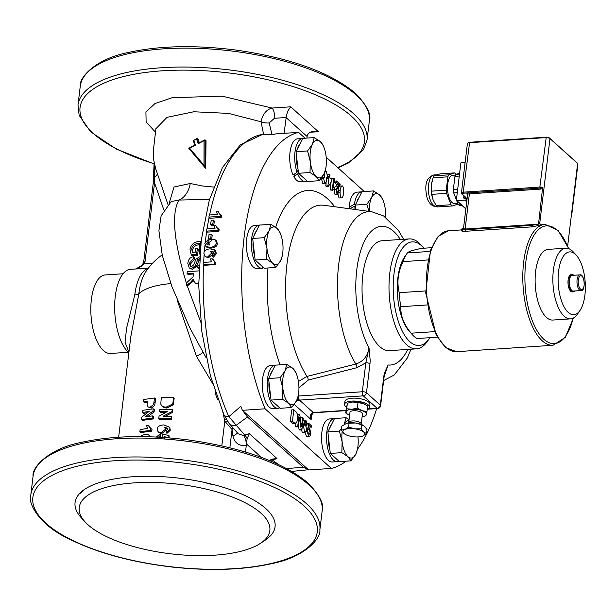 <?xml version="1.0" encoding="UTF-8"?>
<svg xmlns="http://www.w3.org/2000/svg" width="616" height="616" viewBox="0 0 616 616"><rect width="100%" height="100%" fill="white"/><g stroke="black" fill="none" stroke-linecap="round" stroke-linejoin="round"><path stroke-width="0.92" d="M367.19 409.617A12.59 4.589 -173.1 0 0 369.585 407.353L369.939 404.442A12.59 4.589 -173.1 0 0 352.167 398.182A12.59 4.589 -173.1 0 0 344.937 401.416L344.59 404.327A12.59 4.589 -173.1 0 0 346.392 407.114M364.318 191.545L326.187 157.226M305.051 138.207L298.56 132.371L275.868 133.88A169.192 72.573 86.2 0 0 273.712 134.473L263.009 134.38A7.869 7.107 -97.8 0 0 262.57 134.427A7.869 7.107 -97.8 0 0 262.555 134.427L240.34 144.852L222.515 167.452L209.34 199.969L201.255 240.209L198.706 285.239L201.848 331.662L210.441 375.891L223.877 414.568L229.083 423.385A7.869 6.714 140.5 0 1 229.083 423.392A7.869 6.714 140.5 0 1 228.975 423.254M261.307 457.318L246.423 443.92L247.131 438.638A7.869 2.518 71.7 0 0 244.798 435.15L228.844 416.655L240.81 406.344A169.192 72.573 86.2 0 0 242.411 410.318L265.111 408.808A169.192 72.573 -93.8 0 1 244.175 236.698A169.192 72.573 -93.8 0 1 298.56 132.371M265.111 408.808L331.377 468.437L308.678 469.954L242.411 410.318M376.669 408.601A169.192 72.573 -93.8 0 1 357.457 449.18M345.938 461.199A169.192 72.573 -93.8 0 1 331.377 468.437M334.465 418.626A21.56 9.248 86.2 0 0 334.411 418.626L329.445 418.957A21.56 9.248 86.2 0 0 321.652 441.087A21.56 9.248 86.2 0 0 332.309 461.985L337.275 461.653A21.56 9.248 86.2 0 0 338.931 461.184M275.198 365.288A21.56 9.248 86.2 0 0 275.144 365.288L270.178 365.619A21.56 9.248 86.2 0 0 262.385 387.749A21.56 9.248 86.2 0 0 273.042 408.647L278.009 408.316A21.56 9.248 86.2 0 0 279.664 407.846M259.29 225.217A21.56 9.248 86.2 0 0 259.228 225.225L254.269 225.548A21.56 9.248 86.2 0 0 246.469 247.678A21.56 9.248 86.2 0 0 257.134 268.584L262.1 268.253A21.56 9.248 86.2 0 0 262.57 268.191L262.385 266.551M298.406 172.619L297.728 173.958L293.855 176.569A21.56 9.248 86.2 0 0 300.493 181.851L305.459 181.52A21.56 9.248 86.2 0 0 307.107 181.05M302.649 138.484A21.56 9.248 86.2 0 0 302.587 138.492L297.62 138.823A21.56 9.248 86.2 0 0 290.059 152.036A21.56 9.248 86.2 0 0 293.085 175.021L297.058 172.218L298.121 170.108M293.855 176.569L295.488 173.342M350.419 208.578L349.118 207.392L354.423 204.096L355.355 204.951M361.915 191.822A21.56 9.248 86.2 0 0 361.854 191.83L356.895 192.161A21.56 9.248 86.2 0 0 349.118 207.392M324.078 173.196L324.717 177.085L323.654 178.717L324.817 183.121L325.333 183.314L322.692 183.268L321.529 178.856M322.499 177.231L322.361 176.692M328.444 186.34L331.755 180.958L331.916 179.641L329.629 177.585L329.968 174.805L329.321 174.22L328.983 177.008L328.274 176.369L328.112 177.678L328.821 178.317L327.912 185.863L328.444 186.34L326.311 186.479L325.779 186.001L326.172 182.775M326.557 179.595L326.557 178.332M332.702 190.221L334.573 188.673L334.742 187.287L333.241 187.841L334.342 178.74L333.695 178.163L332.278 189.844L332.702 190.221L330.153 189.982L331.123 181.982M331.454 179.233L331.57 178.301L333.695 178.163M334.935 194.286L337.06 194.14L339.177 192.323L338.531 191.568L337.221 192.977L336.467 190.075L340.301 184.107L336.821 180.973L336.659 182.351L339.239 184.669L335.805 189.435L337.06 194.14L337.66 194.363L334.935 194.286L333.803 189.02M334.704 187.287L337.114 184.815L334.526 182.49L334.696 181.119L336.821 180.973M339.054 197.99L341.179 197.851C342.234 198.237 343.05 196.774 343.62 193.455L343.666 188.25L342.619 185.97C341.564 185.601 340.756 187.064 340.186 190.367C339.924 194.071 340.255 196.573 341.179 197.851L339.054 197.99L337.984 194.279M337.961 191.607L338.053 190.506C338.623 187.195 339.431 185.732 340.486 186.117M309.348 436.467L310.102 435.951L310.849 433.579L309.671 428.336L308.585 428.166L309.247 425.302L311.35 427.196L311.511 425.825L308.893 423.469L307.661 428.99L308.246 429.714L309.34 429.444L310.148 433.094L308.685 434.942L307.938 431.831L307.245 431.346L308.547 436.113L309.348 436.467L306.421 436.259L305.159 432.655M310.148 433.094L308.046 433.24L307.215 429.583M306.214 426.095L306.452 425.002M311.35 427.196L308.855 427.003M295.303 423.469L293.17 423.615L290.282 421.521L291.691 409.879L293.824 409.74L292.415 421.382L295.295 423.469L296.889 421.737L297.482 419.419L297.228 413.913L296.558 412.389L293.824 409.74M301.879 429.899L303.288 418.256L302.618 417.656L301.517 426.796L299.853 415.161L299.137 414.522L297.728 426.157L298.39 426.757L299.499 417.625L301.162 429.252L301.879 429.899L299.753 430.037L299.037 429.398L298.514 425.756M298.39 426.757L296.265 426.903L295.595 426.303L295.98 423.177M300.369 418.803L300.493 417.802L302.618 417.656M302.441 432.671L304.566 432.532L306.699 430.045L305.598 424.871L304.127 425.271L305.29 421.737L305.882 421.845L306.552 424.493L307.207 424.955L306.06 420.705L305.29 420.366L304.574 420.843L303.418 425.24L304.566 432.532L305.005 432.678L302.441 432.671L301.432 429.93M303.01 420.536L305.29 420.366M304.558 424.732L304.327 423.177M429.883 337.691A51.937 22.276 -93.8 0 1 429.283 338.592A51.937 22.276 -93.8 0 1 409.879 341.703A51.937 22.276 -93.8 0 1 394.202 272.241A51.937 22.276 -93.8 0 1 423.2 247.378A51.937 22.276 -93.8 0 1 423.916 248.202M437.375 337.191L417.063 338.538A46.431 19.912 -93.8 0 1 412.512 334.858L409.54 331.585A42.496 18.226 -93.8 0 1 397.497 294.902A42.496 18.226 -93.8 0 1 404.566 256.949L407.084 253.315A46.431 19.912 -93.8 0 1 407.338 252.945C408.223 251.675 412.913 250.15 421.398 248.371L431.416 247.701M305.598 424.871L304.204 424.755M305.29 421.737L305.882 421.845L305.136 421.891M342.619 185.97L340.101 185.97M322.692 183.268L324.817 183.121L326.688 181.489L326.195 178.424M326.18 178.401L327.543 176.361L326.241 171.233L325.079 171.279M324.717 177.085L322.545 177.223M423.2 247.378L420.82 244.76A55.086 23.631 86.2 0 0 409.186 238.916A55.086 23.631 86.2 0 0 389.027 284.084A55.086 23.631 86.2 0 0 406.683 344.806A55.086 23.631 86.2 0 0 416.508 348.841A55.086 23.631 86.2 0 0 427.265 341.503L429.283 338.592M416.508 348.841L389.558 350.643A55.086 23.631 -93.8 0 1 379.733 346.6A55.086 23.631 -93.8 0 1 362.069 285.878A55.086 23.631 -93.8 0 1 382.236 240.717L409.186 238.916M322.584 177.223L324.632 177.085M327.535 176.415L328.274 176.369M327.081 177.747L328.112 177.678M327.435 174.343L329.321 174.22M325.779 186.001L327.912 185.863M326.696 178.463L328.821 178.317M330.153 189.982L332.278 189.844M337.114 184.815L339.239 184.669M334.526 182.49L336.659 182.351M336.644 191.699L338.531 191.568M320.482 179.171L321.298 179.633L320.02 179.726M320.251 179.441L322.807 177.593L322.214 176.9M322.16 176.838L320.851 178.247M309.671 428.336L308.585 428.166M308.909 429.306L308.423 429.506M306.298 431.408L307.245 431.346M306.722 429.814L308.246 429.714M306.73 429.052L307.661 428.99M307.13 423.585L308.893 423.469M290.282 421.521L292.415 421.382M299.037 429.398L301.162 429.252M295.595 426.303L297.728 426.157M297.374 414.637L299.137 414.522M305.752 425.055L307.207 424.955M304.427 424.632L306.552 424.493M304.581 423.161L306.46 423.038M345.976 410.372L313.282 412.551L299.453 400.107L363.294 395.857A3.149 2.603 -48 0 0 366.481 392.754L369.985 363.786A3.149 1.147 -173.1 0 0 365.835 362.793L362.324 391.761A3.149 1.348 86.2 0 0 363.294 395.857L377.123 408.3L368.576 408.87M369.985 363.786L370.178 360.291L368.999 347.778L365.835 362.793L357.034 367.66L308.239 380.087L298.937 387.826M385.062 372.703L388.103 364.965L384.099 376.8A3.149 1.147 -173.1 0 0 383.814 376.23L380.311 405.197A3.149 2.603 132 0 1 377.123 408.3A3.149 1.348 86.2 0 0 377.685 408.531A3.149 3.149 0 0 0 380.596 405.767A3.149 1.147 -173.1 0 0 380.311 405.197L366.481 392.754A3.149 1.147 -173.1 0 0 362.324 391.761L298.49 396.011A3.149 1.348 86.2 0 0 299.453 400.107A4.72 3.904 132 0 0 298.591 400.254A3.149 1.093 74.9 0 1 297.528 398.398M312.42 412.697A3.149 1.093 74.9 0 0 313.02 412.928L313.844 412.782A3.149 1.348 86.2 0 1 313.282 412.551A4.72 3.904 -48 0 0 312.42 412.697C310.349 414.044 309.917 416.331 311.134 419.573L311.211 415.977L313.02 412.92M296.519 400.816L298.591 400.254M400.377 239.509A69.508 29.814 -93.8 0 0 360.214 252.36A69.508 29.814 -93.8 0 0 368.999 347.778C367.829 355.994 363.448 361.415 355.871 364.048L307.045 376.422L298.421 381.489M308.331 469.638L303.172 467.159L247.447 417.009L242.758 410.633M82.636 490.844A14.168 5.167 6.9 0 1 79.657 493.493A100.724 36.721 -173.1 0 0 81.32 517.794L85.185 522.014A96.004 34.997 6.9 0 1 172.11 483.568A96.004 34.997 6.9 0 1 265.465 539.208A96.004 34.997 6.9 0 1 260.591 543.243A96.004 34.997 6.9 0 1 173.974 554.184A96.004 34.997 6.9 0 1 88.003 524.793A96.004 34.997 6.9 0 1 85.185 522.014M260.591 543.243L265.35 540.07A100.724 36.721 -173.1 0 0 267.483 538.53A14.168 5.167 6.9 0 1 267.483 538.523L270.463 535.835A100.724 36.721 -173.1 0 0 213.506 484.569A14.168 5.167 6.9 0 1 205.344 482.613A100.724 36.721 -173.1 0 0 82.644 490.79L79.657 493.493M198.699 282.844L196.889 283.414L195.318 283.168L193.185 279.264L190.475 282.397L186.54 285.377L186.609 282.775L193.101 276.807L193.386 273.288L187.079 273.704L187.233 271.671L198.883 270.894M215.446 252.914L212.381 256.572L212.304 254.316L213.667 252.891L213.082 251.636L210.618 251.213L211.411 253.315L207.453 257.126L205.282 256.664L203.881 253.453C203.965 250.82 205.983 249.295 209.933 248.856L214.099 249.611L215.446 252.914L216.455 253.592L213.398 257.203L212.381 256.572M204.789 243.335L207.992 239.793L207.977 241.98L206.576 243.389L207.068 244.56L209.579 245.022L208.847 242.92L212.944 239.239L215.384 239.924L216.355 242.804C216.216 245.391 214.168 246.908 210.218 247.347L205.99 246.546L204.789 243.335M164.634 427.227L165.442 429.298L160.969 432.702L158.019 431.67L157.288 429.09C157.434 426.542 159.652 425.148 163.933 424.909L169.631 427.242L169.947 429.275L166.389 432.494L166.397 430.338L167.952 429.082L167.806 428.328L164.634 427.227L165.673 428.605M161.307 397.512L173.743 397.489L172.711 404.004L166.135 407.153L163.548 406.822L161.531 405.628L160.776 404.019L161.307 397.512M143.482 401.84L143.767 399.484L154.562 397.982L153.592 404.558L150.011 407.261L148.048 406.907L147.062 405.105L147.393 401.162L143.482 401.84L144.96 402.664A65.311 23.808 -173.1 0 1 147.263 402.248M139.886 436.598L144.529 434.295L148.664 434.865L149.765 436.767M147.363 436.698L145.268 436.652M213.506 484.569L205.344 482.613M128.29 352.275L110.472 353.469A39.347 16.878 -93.8 0 1 91.014 315.33A39.347 16.878 -93.8 0 1 105.244 274.944L123.061 273.758M148.379 268.129L130.515 269.323A43.282 18.565 86.2 0 0 114.676 304.805A43.282 18.565 86.2 0 0 128.552 352.514A43.282 18.565 86.2 0 0 128.859 352.791M222.946 412.458L224.794 421.152L232.063 429.537L232.956 427.951M177.139 299.961L196.381 356.125L212.543 383.406M130.808 336.69L138.862 293.678A65.311 23.808 6.9 0 1 170.809 283.606M150.912 428.49L152.006 429.375L151.79 431.185A65.311 23.808 -173.1 0 0 141.334 432.64L139.855 431.816L140.125 429.583L147.778 428.397L146.531 425.718L148.448 425.479L149.958 428.012L150.912 428.49L150.689 430.299L139.855 431.816M148.448 425.479L149.649 426.349L150.604 428.39M156.41 437.029L160.006 434.01L160.761 434.911L160.722 437.137L160.276 437.237M162.77 437.776L162.07 436.059L162.57 434.242L168.976 435.489L169.238 437.868M169.631 427.242L170.37 430.176L166.936 433.395L166.389 432.494M167.96 428.79L165.358 428.135M165.257 428.128L166.027 430.199L161.692 433.602L158.897 432.609L158.019 431.67M173.743 397.489L174.174 398.383L173.15 404.897L166.79 408.054L164.295 407.723L161.538 405.628M172.318 409.27L172.041 411.55L163.04 416.247L171.464 416.331L171.202 418.503L158.766 418.533L159.051 416.177L167.706 411.342L159.621 411.473L159.883 409.293L172.318 409.27L172.75 410.164L172.472 412.45L165.388 416.224M171.464 416.331L171.633 419.404A65.311 23.808 -173.1 0 0 159.629 419.427L158.766 418.533M166.02 412.243A65.311 23.808 -173.1 0 0 160.483 412.366L159.621 411.473M154.562 397.982L155.663 398.86L154.701 405.436L151.236 408.131L148.048 406.907M153.245 408.847L152.968 411.126L144.999 416.816L152.391 415.908L152.129 418.079L141.334 419.588L141.618 417.24L149.118 411.434L142.188 412.528L142.45 410.356L153.245 408.847L154.346 409.725L154.069 412.004L148.002 416.393M152.391 415.908L153.492 416.786L153.23 418.965A65.311 23.808 -173.1 0 0 142.812 420.42L141.334 419.588M147.37 412.712A65.311 23.808 -173.1 0 0 143.667 413.359L142.188 412.528M148.664 434.865L150.635 436.79M189.589 148.14L195.449 145.122L194.841 145.014L193.285 140.502L196.619 139.201L198.175 143.721L204.035 140.702L204.004 165.327L189.589 148.14L188.735 148.264L204.982 167.621M204.004 165.327L205.706 168.284L206.029 140.725L205.082 139.878L204.035 140.702M188.758 148.148L194.879 145.13M196.619 139.201L197.166 138.5L198.083 139.116L199.322 142.712M198.175 143.721L198.96 143.028M153.23 418.965L152.129 418.079M154.069 412.004L152.968 411.126M154.701 405.436L153.592 404.558M171.633 419.404L171.202 418.503M172.472 412.45L172.041 411.55M166.436 437.653L166.497 437.121L164.403 436.736L164.618 438.261M168.976 435.489L168.692 437.83M160.006 434.01L159.975 436.236L158.381 437.129M164.934 437.537L164.403 436.736M160.722 437.137L159.975 436.236M151.79 431.185L150.689 430.299M208.485 238.9L209.04 234.473L211.219 234.326L210.664 238.754L208.485 238.9L209.471 239.778L211.273 239.662M211.55 239.539L210.664 238.754M211.219 234.326L212.204 235.266A169.192 72.573 86.2 0 0 211.673 239.493M210.533 224.509L211.265 220.274L213.452 220.128L212.713 224.363L210.533 224.509L211.488 225.587L213.667 225.441L212.713 224.363M213.452 220.128L214.399 221.26A169.192 72.573 86.2 0 0 213.667 225.441M220.274 216.332L208.878 217.094L209.301 214.984L217.487 214.437L216.409 211.85L218.38 211.719L219.227 213.66L220.613 214.622L220.274 216.332L221.213 217.51L209.817 218.272L208.878 217.094M220.613 214.622L221.544 215.831A169.192 72.573 86.2 0 0 221.213 217.51M219.704 214.152L218.38 211.719M217.895 230.369L206.506 231.131L206.83 228.913L215.023 228.367L213.829 225.641L215.8 225.51L216.947 227.812L218.164 228.575L217.895 230.369L218.873 231.362L207.476 232.117L206.506 231.131M218.164 228.575L219.134 229.591A169.192 72.573 86.2 0 0 218.873 231.362M217.463 228.243L215.8 225.51M207.654 244.829L207.569 244.206L208.978 242.812L208.986 240.656L207.992 239.793M215.384 239.924L216.393 240.794L217.348 243.62C217.217 246.169 215.169 247.67 211.219 248.109L206.976 247.309L205.99 246.546M208.878 242.727L207.977 241.98M214.099 249.611L215.123 250.35L216.455 253.592M212.312 254.654L208.47 257.75L205.282 256.664M213.498 252.09L211.627 251.921L212.389 254.3M211.627 251.921L210.618 251.213M214.784 264.025L203.395 264.78L203.511 262.401L211.696 261.854L210.225 258.905L212.197 258.774L214.876 262.093L214.784 264.025L215.8 264.549L204.412 265.304L203.395 264.78M214.376 261.877L215.893 262.647A169.192 72.573 86.2 0 0 215.8 264.549M214.915 262.116L213.205 259.367L212.197 258.774M193.332 274.012L188.088 274.359L187.079 273.704M193.509 280.981L187.557 285.793L186.54 285.377M193.447 281.058L192.431 280.55M198.699 283.73L195.318 283.168M200.115 243.443L198.429 243.382C194.556 243.851 192.315 245.653 191.707 248.795L192.438 252.806L195.072 252.637L195.811 248.494L197.49 248.387L196.442 254.377L191.183 254.724L189.99 249.01C191.16 244.521 194.071 242.034 198.729 241.557L200.901 241.665M199.753 253.861L199.492 252.214M199.784 244.629L199.353 244.652C195.48 245.114 193.247 246.885 192.654 249.957L192.854 252.783M197.49 248.387L198.429 249.549A112.528 48.271 86.2 0 0 197.405 255.424L192.154 255.771L191.183 254.724M197.405 255.424L196.442 254.377M199.492 258.728L197.844 259.382L195.195 265.804L191.484 268.607L189.243 267.937L187.811 263.332C188.427 259.298 190.298 257.095 193.439 256.726L193.332 258.535L189.497 263.124L190.29 266.32L191.507 266.69L193.686 264.795L195.95 259.151L199.623 256.864M199.014 267.413L197.705 267.744L197.751 265.843L199.107 265.35M193.332 258.535L194.31 259.498L194.41 257.727L193.439 256.726M199.415 259.875L196.188 266.613L192.485 269.369L189.243 267.937M198.829 260.314L197.844 259.382M198.976 268.476L197.705 267.744M194.31 259.498L190.49 263.995L190.868 266.62M186.579 283.814C173.697 241.156 171.171 213.236 179.01 200.054L209.517 199.384M200.739 322.153L187.156 285.632M269.592 460.352L272.457 460.044A7.869 2.518 71.7 0 0 271.225 459.436M278.155 464.302L272.457 460.044L276.984 458.55L272.033 459.12L269.423 460.483M226.341 419.411A6.753 0.547 -14.8 0 1 224.594 419.789M227.42 421.136A6.753 1.363 -6.2 0 1 224.794 421.152L221.806 445.83M247.131 438.638L249.326 433.656L243.443 435.504L238.238 433.803M245.538 452.044L246.415 443.92M213.598 187.056L202.441 185.97L190.252 183.506A22.037 15.392 -87.3 0 1 179.01 200.054L171.263 201.548M155.994 128.667L167.013 117.356L193.801 111.766L228.528 113.39L261.007 121.768L263.61 134.326M190.252 183.506L174.043 187.01L169.131 203.311M284.099 133.333L286.517 114.922L288.134 110.541L290.698 106.814L318.356 131.701L314.091 131.316C309.994 131.739 307.661 133.464 307.091 136.483L306.899 138.084M290.698 106.814L271.987 108.054C266.289 109.694 262.632 114.26 261.007 121.768A7.869 2.864 6.9 0 0 269.138 122.977L274.405 118.295A7.869 3.373 86.2 0 0 271.987 108.054L222.053 96.142L172.21 97.698L154.993 103.55L145.923 111.981L146.123 121.953L155.555 132.271M247.447 417.009L236.144 425.294A7.869 6.714 140.5 0 1 229.09 423.4M203.534 264.857A169.192 72.573 -93.8 0 0 228.844 416.655A7.869 4.635 156 0 1 223.877 414.568M209.602 214.961A169.192 72.573 -93.8 0 1 263.009 134.38L263.918 134.311M196.381 356.125A6.753 2.071 157.2 0 0 202.849 352.19M163.825 209.887L154.547 182.89A2.364 0.862 -173.1 0 0 153.191 183.499L143.682 262.062A2.364 0.862 6.9 0 1 143.682 262.062A2.364 0.862 6.9 0 1 145.037 261.454L154.547 182.89L154.223 163.409M143.235 263.941A2.364 0.593 19.7 0 1 143.243 263.902A2.364 0.593 19.7 0 1 144.475 263.81L145.037 261.454M135.882 268.961L144.475 263.81L152.522 263.278M171.179 201.609L161.13 215.8L158.913 230.723L162.285 255.417L171.903 286.602L189.759 327.72L206.221 357.911M162.154 254.87A65.311 65.311 0 0 0 145.815 271.687A45.653 19.581 -93.8 0 0 138.862 293.678A7.869 2.872 6.9 0 1 134.781 294.91L126.603 328.135L125.04 342.265L128.936 352.167M334.411 418.626A21.56 9.248 86.2 0 0 326.619 440.756A21.56 9.248 86.2 0 0 337.275 461.653M329.837 449.287A17.695 7.592 -93.8 0 1 328.259 435.42M329.421 428.721A17.695 7.592 -93.8 0 1 331.647 424.262M357.395 449.472L355.817 454.084A18.888 8.1 86.2 0 0 357.395 449.472A18.888 8.1 86.2 0 0 357.965 436.929M348.987 420.343A18.888 8.1 86.2 0 0 344.244 424.308L346.061 417.733L349.095 419.481M350.958 460.86L347.917 456.656A18.888 8.1 86.2 0 0 355.817 454.084L350.958 460.86L339.431 461.63L330.307 453.422L327.851 431.855L339.385 431.085L341.541 428.513M342.211 431.446A18.888 8.1 86.2 0 0 342.126 441.764L339.385 431.085M341.834 452.652L342.126 441.764A18.888 8.1 86.2 0 0 347.917 456.656L341.834 452.652L330.307 453.422M327.851 431.855L334.526 418.503L346.061 417.733M215.469 392.777A10.657 4.574 86.2 0 0 217.795 399.468M275.144 365.288A21.56 9.248 86.2 0 0 267.344 387.418A21.56 9.248 86.2 0 0 278.009 408.316M270.563 395.949A17.695 7.592 -93.8 0 1 268.992 382.082M270.155 375.383A17.695 7.592 -93.8 0 1 272.38 370.924M298.121 396.134L296.55 400.747A18.888 8.1 86.2 0 0 298.121 396.134A18.888 8.1 86.2 0 0 298.66 383.291A18.888 8.1 86.2 0 0 296.696 374.697A18.888 8.1 86.2 0 0 292.877 368.399L295.919 372.611L296.696 374.697M291.691 407.523L288.65 403.318A18.888 8.1 86.2 0 0 296.55 400.747L291.691 407.523L280.157 408.293L271.032 400.084L268.584 378.517L275.26 365.165L286.794 364.395L292.877 368.399A18.888 8.1 86.2 0 0 284.977 370.971L286.794 364.395M282.567 399.314L282.86 388.434A18.888 8.1 86.2 0 0 288.65 403.318L282.567 399.314L271.032 400.084M280.118 377.747L284.977 370.971A18.888 8.1 86.2 0 0 282.86 388.434L280.118 377.747L268.584 378.517M200.223 249.665A12.59 5.398 -93.8 0 1 200.947 242.789M201.116 241.318A10.657 4.574 86.2 0 0 199.823 254.2M263.448 267.506L263.494 267.906L262.531 267.821M259.228 225.225A21.56 9.248 86.2 0 0 251.436 247.347A21.56 9.248 86.2 0 0 262.1 268.253M254.654 255.879A17.695 7.592 -93.8 0 1 253.076 242.011M254.246 235.312A17.695 7.592 -93.8 0 1 256.472 230.854M282.213 256.064L280.634 260.676L275.783 267.46L272.734 263.248A18.888 8.1 86.2 0 0 280.634 260.676A18.888 8.1 86.2 0 0 282.213 256.064A18.888 8.1 86.2 0 0 282.752 243.22A18.888 8.1 86.2 0 0 280.78 234.627A18.888 8.1 86.2 0 0 276.961 228.328L280.003 232.54L280.78 234.627M266.651 259.244L266.951 248.364A18.888 8.1 86.2 0 0 272.734 263.248L266.651 259.244L255.124 260.014L252.675 238.446L259.351 225.094L270.878 224.324L276.961 228.328A18.888 8.1 86.2 0 0 269.061 230.9A18.888 8.1 86.2 0 0 266.951 248.364L264.202 237.676L269.061 230.9L270.878 224.324M255.124 260.014L264.249 268.222L275.783 267.46M252.675 238.446L264.202 237.676M297.728 173.958A21.56 9.248 86.2 0 0 305.459 181.52M302.587 138.492A21.56 9.248 86.2 0 0 295.233 150.266A21.56 9.248 86.2 0 0 297.058 172.218M298.013 169.146A17.695 7.592 -93.8 0 1 296.435 155.278M297.597 148.579A17.695 7.592 -93.8 0 1 299.83 144.121M316.093 176.515L310.01 172.511L310.31 161.631A18.888 8.1 86.2 0 0 316.093 176.515A18.888 8.1 86.2 0 0 323.993 173.943L319.134 180.727L316.093 176.515M307.561 150.951L312.42 144.167A18.888 8.1 86.2 0 0 310.31 161.631L307.561 150.951L296.034 151.713L302.71 138.361L314.237 137.591L320.32 141.595A18.888 8.1 86.2 0 0 312.42 144.167L314.237 137.591M325.571 169.331L323.993 173.943A18.888 8.1 86.2 0 0 325.571 169.331A18.888 8.1 86.2 0 0 326.11 156.487A18.888 8.1 86.2 0 0 324.139 147.894A18.888 8.1 86.2 0 0 320.32 141.595L323.361 145.807L324.139 147.894M310.01 172.511L298.483 173.281L307.607 181.489L319.134 180.727M298.483 173.281L296.034 151.713M355.571 207.407L354.169 206.129L350.065 208.824M354.169 206.129A21.56 9.248 86.2 0 0 353.969 209.348M361.854 191.83A21.56 9.248 86.2 0 0 354.423 204.096M356.872 201.917A17.695 7.592 -93.8 0 1 359.097 197.459M355.655 209.579A17.695 7.592 -93.8 0 1 355.702 208.616M368.984 211.38L366.828 204.281L371.687 197.505A18.888 8.1 86.2 0 0 369.315 211.427M373.504 190.929L379.587 194.933A18.888 8.1 86.2 0 0 371.687 197.505L373.504 190.929L361.977 191.699L355.301 205.051L366.828 204.281M382.628 199.145L383.406 201.232A18.888 8.1 86.2 0 0 379.587 194.933L382.628 199.145M385.585 217.186A18.888 8.1 86.2 0 0 385.377 209.825A18.888 8.1 86.2 0 0 383.406 201.232M355.817 209.602L355.301 205.051M362.1 416.786A10.233 3.727 -173.1 0 0 363.371 416.524A10.233 3.727 -173.1 0 0 366.335 414.506A10.233 3.727 -173.1 0 0 362.054 410.656A10.233 3.727 -173.1 0 0 351.929 409.263A10.233 3.727 -173.1 0 0 346.084 411.719A10.233 3.727 -173.1 0 0 348.44 414.722A10.233 3.727 -173.1 0 0 349.603 415.276M361.222 424.054L362.454 413.867A6.299 2.295 -173.1 0 0 361.885 412.735A6.299 2.295 -173.1 0 0 354.993 410.718A6.299 2.295 -173.1 0 0 349.957 412.358L348.725 422.538A6.299 2.295 6.9 0 1 353.761 420.905A6.299 2.295 6.9 0 1 360.645 422.915A6.299 2.295 6.9 0 1 361.222 424.054A6.299 2.295 6.9 0 1 361.107 424.393M348.333 414.66L345.661 412.974L346.708 408.77L351.929 409.263L357.349 408.062L362.054 410.656L366.959 411.557L365.912 415.762L363.571 416.47M366.959 411.557L367.629 405.975L362.932 403.38A10.233 3.727 6.9 0 1 364.857 404.227A10.233 3.727 6.9 0 1 364.957 404.288M362.932 403.38L352.806 401.986A10.233 3.727 6.9 0 1 362.932 403.38M349.726 402.479A10.233 3.727 6.9 0 1 349.926 402.425A10.233 3.727 6.9 0 1 352.806 401.986L347.378 403.187L345.661 412.974M346.708 408.77L347.378 403.187M357.349 408.062L358.027 402.471M369.585 407.353A12.59 4.589 -173.1 0 0 351.821 401.093A12.59 4.589 -173.1 0 0 344.59 404.327M345.299 434.395L343.897 433.418A11.019 4.019 -173.1 0 0 345.46 434.48A11.019 4.019 -173.1 0 0 352.86 436.675A11.019 4.019 -173.1 0 0 361.538 436.428A11.019 4.019 -173.1 0 0 362.786 436.012L361.615 436.413M341.349 430.107L344.875 429.491A11.019 4.019 -173.1 0 0 343.897 433.418L341.349 430.107L341.834 426.11L346.692 423.292L355.509 423.007A11.019 4.019 6.9 0 1 362.901 425.202A11.019 4.019 6.9 0 1 363.063 425.294M344.875 429.491L348.618 427.05L354.801 428.828A11.019 4.019 -173.1 0 0 344.875 429.491M354.801 428.828L361.207 428.79L363.763 432.093A11.019 4.019 -173.1 0 0 354.801 428.828M363.763 432.093L366.528 433.579L362.786 436.012A11.019 4.019 -173.1 0 0 363.763 432.093M366.528 433.579L367.013 429.575L364.464 426.272L361.692 424.786L355.509 423.007A11.019 4.019 6.9 0 0 346.823 423.254L346.692 423.292M348.618 427.05L349.103 423.053M361.207 428.79L361.692 424.786M458.058 204.112L452.383 205.96A17.31 7.423 -93.8 0 1 451.028 204.743L446.608 193.37A17.31 7.423 -93.8 0 1 446.238 190.159L447.855 176.823A17.31 7.423 -93.8 0 1 448.848 174.836L454.885 172.873L440.093 173.858L434.064 175.822A17.31 7.423 86.2 0 0 433.071 177.808L431.446 184.531L431.454 191.145A17.31 7.423 86.2 0 0 431.824 194.356L433.087 199.761A15.739 6.753 -93.8 0 1 431.446 184.531A15.739 6.753 -93.8 0 1 431.893 181.889A15.739 6.753 -93.8 0 1 431.908 181.812M433.21 200.092L436.243 205.729A17.31 7.423 86.2 0 0 437.599 206.945L452.383 205.96M447.855 176.823L433.071 177.808M448.848 174.836L434.064 175.822M446.608 193.37L431.824 194.356M446.238 190.159L431.454 191.145M451.028 204.743L436.243 205.729M454.885 172.873A17.31 7.423 -93.8 0 1 456.24 174.097L456.302 174.243M455.524 175.098L452.691 175.283A14.168 6.075 86.2 0 0 447.57 189.82A14.168 6.075 86.2 0 0 454.577 203.55L457.757 203.342M460.483 204.112L458.119 204.266A17.31 7.423 86.2 0 0 459.474 205.49L461.838 205.328M459.628 173.165L455.94 174.359A17.31 7.423 86.2 0 0 454.947 176.353L453.33 189.682A17.31 7.423 86.2 0 0 453.699 192.893L456.402 199.846M459.513 174.128L455.94 174.359M459.282 176.061L454.947 176.353M457.665 189.397L453.33 189.682M457.272 192.654L453.699 192.893M456.756 200.754L458.119 204.266M461.515 229.907L448.54 230.777A60.591 25.988 -93.8 0 0 426.634 292.962A60.591 25.988 -93.8 0 0 456.595 351.69L553.06 345.26A60.591 25.988 86.2 0 1 523.1 286.532A60.591 25.988 86.2 0 1 544.998 224.347L543.582 224.44A60.591 25.988 86.2 0 0 540.255 225.171L532.008 226.865L465.334 231.308L465.08 229.791C461.769 229.86 460.737 229.545 461.977 228.852A62.17 26.665 -93.8 0 1 463.509 228.367M461.669 230.831L461.407 229.314L461.977 228.852M465.08 229.791L531.747 225.348L532.008 226.865M463.84 228.59L465.134 229.044L538.376 224.162L531.747 225.348M465.334 231.308C462.023 231.377 460.991 231.062 462.239 230.376M579.964 310.51L577.454 314.145A35.412 15.192 -93.8 0 1 570.539 318.865L552.806 320.043A35.412 15.192 -93.8 0 1 535.635 271.379A35.412 15.192 -93.8 0 1 548.094 249.38L565.827 248.194A35.412 15.192 -93.8 0 1 573.303 251.952L576.283 255.224A31.478 13.498 -93.8 0 1 585.2 282.397A31.478 13.498 -93.8 0 1 579.964 310.51A31.478 13.498 -93.8 0 1 564.125 306.976A31.478 13.498 -93.8 0 1 558.558 271.44A31.478 13.498 -93.8 0 1 576.283 255.224M573.742 275.275A8.655 3.711 86.2 0 0 572.149 274.59A8.655 3.711 86.2 0 0 568.976 281.689A8.655 3.711 86.2 0 0 571.756 291.229A8.655 3.711 86.2 0 0 573.296 291.861A8.655 3.711 86.2 0 0 574.79 290.975M580.903 290.567L573.242 291.075A7.869 3.373 -93.8 0 1 571.841 290.498A7.869 3.373 -93.8 0 1 569.315 281.828A7.869 3.373 -93.8 0 1 572.195 275.375L579.856 274.867A7.869 3.373 86.2 0 0 576.976 281.32A7.869 3.373 86.2 0 0 579.502 289.99A7.869 3.373 86.2 0 0 580.903 290.567C585.924 292.038 584.784 273.342 579.856 274.867M573.296 291.861L572.303 291.93A8.655 3.711 -93.8 0 1 570.763 291.291A8.655 3.711 -93.8 0 1 567.983 281.751A8.655 3.711 -93.8 0 1 571.155 274.659L572.149 274.59M570.539 318.865A35.412 15.192 -93.8 0 1 553.368 270.193A35.412 15.192 -93.8 0 1 565.827 248.194M430.045 251.428L407.338 252.945M425.618 290.937L399.245 292.692C396.696 282.59 397.944 272.233 403.003 261.623L427.766 259.975M434.58 331.639L411.134 333.202C403.896 324.624 400.469 315.792 400.839 306.706L427.057 304.959M412.512 334.858A46.431 19.912 -93.8 0 1 411.134 333.202M400.839 306.706A46.431 19.912 -93.8 0 1 399.245 292.692M403.003 261.623A46.431 19.912 -93.8 0 1 407.084 253.315M538.376 224.162L539.678 223.777A62.17 26.665 -93.8 0 1 540.001 223.647L540.255 225.171M577.146 162.947A2.364 0.862 -173.1 0 0 577.092 162.878A2.364 0.862 -173.1 0 0 577.023 162.809L549.357 137.922A2.364 0.862 -173.1 0 0 546.246 137.175L469.638 142.281A2.364 0.862 -173.1 0 0 468.514 142.573L467.721 143.097A3.149 1.147 6.9 0 1 469.223 142.712L545.83 137.607A3.149 1.147 6.9 0 1 549.98 138.6L577.639 163.494A3.149 1.147 6.9 0 1 577.731 163.579A3.149 1.147 6.9 0 1 577.931 164.056L571.879 213.706M546.246 137.175L539.839 187.071L463.24 192.177A3.149 1.147 -173.1 0 0 461.43 192.985L467.413 143.513A3.149 1.147 6.9 0 1 467.721 143.097M465.111 162.578L460.876 162.863L456.371 200.108A0.631 0.524 132 0 0 456.864 200.654L464.81 200.123L466.72 201.84M538.523 224.155L542.634 187.395L540.086 188.096L469.153 192.823A3.935 1.432 -173.1 0 0 467.251 194.541L467.567 194.825M465.134 229.044L469.392 193.847L540.324 189.12L542.85 188.388M467.159 198.206L466.073 198.275L466.32 199.299L467.028 199.253M465.796 197.343L462.339 194.233A0.785 0.647 -48 0 1 461.9 194.086L465.357 197.197A0.785 0.647 -48 0 0 465.796 197.343A3.935 1.432 -173.1 0 1 466.073 198.275L463.656 198.036L466.32 199.299M466.905 200.315A7.869 6.506 -48 0 0 464.81 200.123M294.271 404.396L311.134 419.573L311.812 413.99M280.103 364.841A110.172 47.255 -93.8 0 1 267.968 267.975M275.645 227.25A110.172 47.255 -93.8 0 1 334.688 206.737M322.384 178.802L323.654 178.717M333.68 189.574L335.805 189.435M335.82 186.132L337.945 185.994M338.053 190.506L340.186 190.367M306.421 436.259L308.547 436.113M292.192 423.231L294.317 423.092M302.433 425.31L303.418 425.24M302.964 420.951L304.574 420.843M407.7 349.434A69.508 29.814 -93.8 0 1 388.103 364.965L384.423 373.111L383.814 376.23M308.239 380.087A3.149 1.117 -104.3 0 0 307.045 376.422A94.687 40.617 -93.8 0 1 286.525 268.068A94.687 40.617 -93.8 0 1 323.854 205.274L371.81 211.765A84.985 36.452 -93.8 0 0 338.415 267.067A84.985 36.452 -93.8 0 0 355.871 364.048A3.149 1.109 -104.3 0 1 357.034 367.66M304.15 506.059A143.22 52.206 -173.1 0 0 58.62 472.256A143.22 52.206 -173.1 0 0 162.416 565.673A143.22 52.206 -173.1 0 0 304.15 506.059M337.676 167.567A143.22 52.206 -173.1 0 0 359.836 152.583A143.22 52.206 -173.1 0 0 351.336 116.139A143.22 52.206 -173.1 0 0 124.917 76.215A143.22 52.206 -173.1 0 0 154.1 163.725M310.395 132.232L318.356 131.701M303.172 467.159L286.81 468.622M195.449 145.122L193.894 140.602M198.922 142.92L197.405 138.508M205.043 167.691L205.082 139.878M151.236 408.131L150.011 407.261M155.201 402.633L154.1 401.748M164.295 407.723L163.548 406.822M166.79 408.054L166.135 407.153M173.15 404.897L172.711 404.004M173.65 402.687L173.219 401.794M170.37 430.176L169.947 429.275M161.692 433.602L160.969 432.702M166.027 430.199L165.442 429.298M211.219 248.109L210.218 247.347M217.348 243.62L216.355 242.804M207.569 244.206L206.576 243.389M208.47 257.75L207.453 257.126M212.42 253.985L211.411 253.315M203.657 262.385A169.192 72.573 -93.8 0 1 204.104 255.224M204.381 251.682A169.192 72.573 -93.8 0 1 204.982 245.176M205.374 241.534A169.192 72.573 -93.8 0 1 206.707 231.331M207.076 228.898A169.192 72.573 -93.8 0 1 209.109 217.379M191.491 282.867L190.475 282.397M197.905 283.861L196.889 283.414M192.654 249.957L191.707 248.795M199.353 244.652L198.429 243.382M192.485 269.369L191.484 268.607M196.188 266.613L195.195 265.804M190.49 263.995L189.497 263.124M271.032 460.337A7.869 3.172 82.3 0 0 270.324 459.882M229.86 447.732L232.063 429.537L232.917 435.82A7.869 3.627 172.2 0 0 237.275 432.771M232.917 435.82C234.427 442.865 238.893 446.146 246.308 445.661A7.869 3.172 82.3 0 0 243.443 435.504M271.933 134.157L269.138 122.977M274.405 118.295L286.017 117.525L307.091 136.483M276.984 458.55L249.326 433.656M153.723 177.824A2.364 0.639 3.9 0 1 153.723 177.793A2.364 0.639 3.9 0 1 154.608 177.362A7.869 4.027 -19 0 0 157.234 173.265M148.21 268.353A43.282 18.565 86.2 0 0 134.781 294.91M308.832 484.823A145.584 53.068 -173.1 0 0 149.549 438.238A145.584 53.068 -173.1 0 0 33.087 476.076C31.662 467.86 48.048 448.895 80.873 442.473C111.611 435.627 147.401 434.773 188.25 439.909C242.997 447.755 283.006 462.185 308.285 483.206C319.889 495.495 324.509 504.773 322.145 511.057A145.584 53.068 -173.1 0 0 308.832 484.823M306.545 503.734A145.584 53.068 -173.1 0 0 147.255 457.149A145.584 53.068 -173.1 0 0 30.8 494.987C27.45 502.633 38.847 524.955 69.184 539.015C97.405 553.006 131.963 562.37 172.85 567.128C210.857 571.148 244.059 569.931 272.465 563.478C305.051 557.018 321.267 538.13 319.85 529.968A145.584 53.068 -173.1 0 0 306.545 503.734M356.017 94.895A145.584 53.068 -173.1 0 0 196.735 48.31A145.584 53.068 -173.1 0 0 80.273 86.155C78.848 77.932 95.234 58.974 128.059 52.553C158.797 45.7 194.587 44.845 235.435 49.981C290.182 57.835 330.191 72.264 355.471 93.286C367.074 105.567 371.694 114.853 369.33 121.136A145.584 53.068 -173.1 0 0 356.017 94.895M369.33 121.136L367.036 140.048A145.584 53.068 -173.1 0 0 353.73 113.814A145.584 53.068 -173.1 0 0 194.44 67.229A145.584 53.068 -173.1 0 0 77.986 105.066L79.156 115.338L90.652 131.816L116.37 149.095L154.092 163.933M430.376 200.285A15.739 6.753 -93.8 0 1 428.713 183.938A15.739 6.753 -93.8 0 1 434.141 174.944C426.157 177.1 423.916 185.154 427.419 199.099C429.837 204.343 432.778 206.76 436.236 206.352A15.739 6.753 -93.8 0 1 430.376 200.285M573.149 318.141A59.021 25.318 -93.8 0 1 536.436 329.552A59.021 25.318 -93.8 0 1 530.615 242.126A59.021 25.318 -93.8 0 1 568.514 248.564M580.457 289.058A6.922 2.972 -93.8 0 1 579.109 277.2A6.922 2.972 -93.8 0 1 584.13 281.72A6.922 2.972 -93.8 0 1 580.457 289.058M469.638 142.281L463.24 192.177L463.478 193.201L469.153 192.823L469.392 193.847A3.149 1.147 6.9 0 0 467.59 194.656L467.69 194.679M539.678 223.777L549.98 138.6L549.357 137.922M567.667 245.892L577.639 163.494L577.023 162.809M465.881 208.762L456.864 200.654M542.634 187.395A3.149 1.147 -173.1 0 0 539.839 187.071L540.324 189.12M463.917 195.903L463.656 198.036A3.149 1.147 6.9 0 0 465.457 197.266M462.339 194.233A2.364 0.862 6.9 0 1 463.478 193.201M325.671 171.032L325.14 171.063M384.107 376.8L380.596 405.767M377.685 408.531L368.129 409.17M345.946 410.649L313.844 412.782M371.81 211.765L383.66 215.97L398.652 230.769L403.626 239.285M410.957 349.21L407.268 358.081L394.255 374.982L383.653 380.549M291.791 471.409L308.454 469.746M118.642 437.206L130.915 335.782M205.02 167.66L188.735 148.264M193.285 140.502L197.166 138.5M194.818 145.03L193.27 140.54M198.722 143.02L204.797 139.886M229.098 423.4L238.269 433.833M155.987 127.959L153.576 148.826L153.607 159.536L155.694 168.799L167.952 204.45M274.751 134.165L262.57 134.427M154.123 162.901L153.191 183.499M135.612 268.976L141.95 265.943L143.682 262.062M130.915 335.774L130.823 336.59M33.087 476.076L30.8 494.987M322.145 511.057L319.85 529.968M80.273 86.155L77.986 105.066M338.03 167.891L348.24 163.071L363.455 149.734L367.036 140.048M363.371 416.524L363.864 416.393M349.926 402.425L349.434 402.556M436.628 174.775L434.141 174.944M436.806 206.314L436.236 206.352M544.998 224.347L558.188 230.53L568.784 248.656M553.06 345.26L565.311 337.383L573.404 318.01M456.595 351.69L445.607 347.563L436.159 334.935L425.741 293.024L430.507 250.096L438.192 236.321L448.54 230.777M577.092 162.878L577.731 163.579M465.858 208.947L456.518 200.539M463.448 228.836L467.59 194.656M461.9 194.086L461.43 192.985"/></g></svg>
